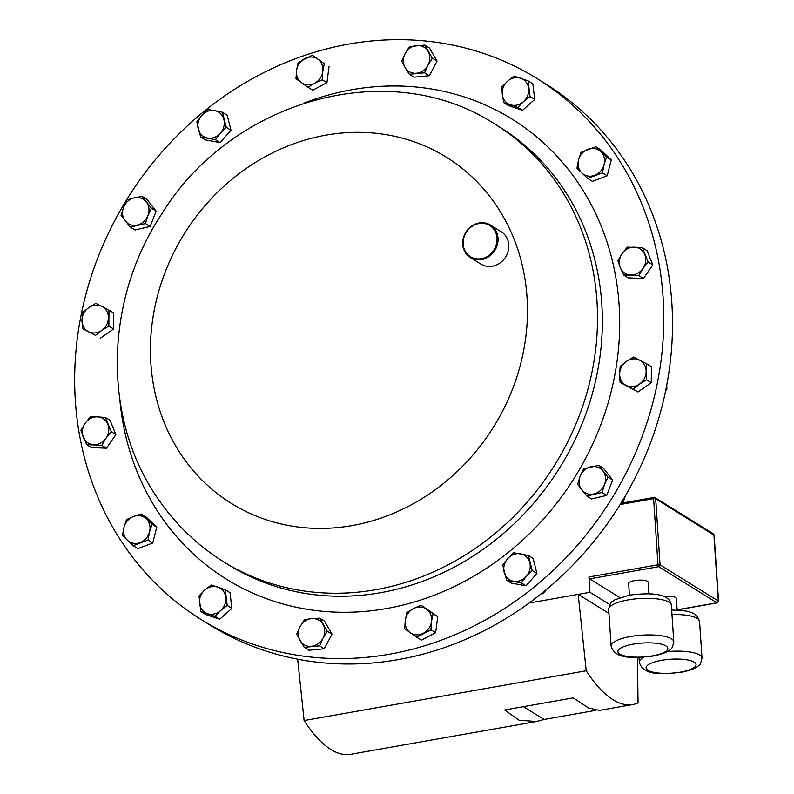 <?xml version="1.0" encoding="UTF-8"?>
<svg xmlns="http://www.w3.org/2000/svg" width="794" height="794" viewBox="0 0 794 794"><rect width="100%" height="100%" fill="white"/><g stroke="black" fill="none" stroke-linecap="round" stroke-linejoin="round"><path stroke-width="1.19" d="M648.916 593.843L648.152 582.24A9.766 2.729 176.2 0 0 634.694 580.593A9.766 2.729 176.2 0 0 628.649 583.54L629.424 595.133M613.583 151.684A318.394 284.867 121.8 0 1 576.116 546.719A318.394 284.867 121.8 0 1 201.507 619.767A318.394 284.867 121.8 0 1 124.866 546.58A318.394 284.867 121.8 0 1 162.333 151.545A318.394 284.867 121.8 0 1 536.942 78.487A318.394 284.867 121.8 0 1 613.583 151.684M495.039 229.446A19.106 17.091 121.8 0 1 492.796 253.147A19.106 17.091 121.8 0 1 470.316 257.534A19.106 17.091 121.8 0 1 465.721 253.137A19.106 17.091 121.8 0 1 467.964 229.436A19.106 17.091 121.8 0 1 490.444 225.049A19.106 17.091 121.8 0 1 495.039 229.446M490.444 225.049L501.193 231.719A19.106 17.091 121.8 0 1 505.798 236.106A19.106 17.091 121.8 0 1 503.545 259.817A19.106 17.091 121.8 0 1 481.075 264.194L470.316 257.534M466.018 252.482A18.341 16.406 -58.2 0 0 489.561 254.834A18.341 16.406 -58.2 0 0 494.166 229.744A18.341 16.406 -58.2 0 0 470.614 227.392A18.341 16.406 -58.2 0 0 466.018 252.482M201.507 619.767L210.241 625.186A318.394 284.867 -58.2 0 0 321.471 662.653A318.394 284.867 -58.2 0 0 649.333 445.95A318.394 284.867 -58.2 0 0 545.677 83.906L536.942 78.487M546.629 589.376L542.917 593.694L541.101 593.892M542.034 593.148L542.917 593.694M666.761 384.941L666.871 389.229L665.561 390.995M666.027 388.713L666.871 389.229M625.632 494.94L623.121 502.453L620.442 504.051M621.881 501.689L623.121 502.453M595.847 146.761L581.039 152.329L578.528 159.941L576.98 168.159L581.853 172.993L587.709 178.422L602.507 172.854L604.055 164.636L606.576 157.023L595.847 146.761L600.542 149.669L611.271 159.931L606.576 157.023M611.271 159.931L607.212 175.772L602.507 172.854M607.212 175.772L592.403 181.34L587.709 178.422M578.528 159.941A14.312 12.803 121.8 0 1 587.957 149.242A14.312 12.803 121.8 0 1 600.721 151.585A14.312 12.803 -58.2 0 1 604.055 164.636A14.312 12.803 121.8 0 1 594.627 175.345A14.312 12.803 121.8 0 1 581.853 172.993A14.312 12.803 121.8 0 1 578.528 159.941M196.823 121.909L200.674 136.975L215.412 139.684L220.375 133.213L226.31 127.328L222.459 112.262L214.598 110.604L207.72 109.552L201.785 115.428L196.823 121.909M222.459 112.262L227.153 115.17L231.004 130.246L220.107 142.602L205.368 139.883L200.674 136.975M231.004 130.246L226.31 127.328M220.107 142.602L215.412 139.684M207.552 138.027A14.312 12.803 121.8 0 1 198.262 129.144A14.312 12.803 121.8 0 1 201.785 115.428A14.312 12.803 -58.2 0 1 214.598 110.604A14.312 12.803 121.8 0 1 223.898 119.497A14.312 12.803 121.8 0 1 220.375 133.213A14.312 12.803 121.8 0 1 207.552 138.027M532.228 570.529L528.387 555.463L513.639 552.753L507.713 558.629L502.751 565.11L506.602 580.176L521.34 582.885L526.303 576.404L532.228 570.529L536.933 573.447L526.035 585.803L521.34 582.885M528.387 555.463L533.082 558.371L536.933 573.447M526.035 585.803L511.296 583.084L506.602 580.176M520.527 553.805A14.312 12.803 121.8 0 1 529.816 562.698A14.312 12.803 121.8 0 1 526.303 576.404A14.312 12.803 -58.2 0 1 513.48 581.228A14.312 12.803 121.8 0 1 504.19 572.335A14.312 12.803 121.8 0 1 507.713 558.629A14.312 12.803 121.8 0 1 520.527 553.805M133.213 545.677L148.012 540.109L149.56 531.891L152.081 524.278L141.342 514.016L133.461 516.497L126.544 519.584L124.023 527.196L122.475 535.414L133.213 545.677L137.908 548.594L152.706 543.027L148.012 540.109M152.081 524.278L156.775 527.186L146.046 516.924L141.342 514.016M156.775 527.186L152.706 543.027M149.56 531.891A14.312 12.803 121.8 0 1 140.121 542.6A14.312 12.803 121.8 0 1 127.358 540.248A14.312 12.803 -58.2 0 1 124.023 527.196A14.312 12.803 121.8 0 1 133.461 516.497A14.312 12.803 121.8 0 1 146.225 518.839A14.312 12.803 121.8 0 1 149.56 531.891M430.944 629.791L431.509 621.464L433.048 613.732L420.989 605.167L413.416 608.611L406.816 612.65L405.277 620.382L404.712 628.709L416.771 637.274L430.944 629.791L435.638 632.699L421.475 640.182L416.771 637.274M420.989 605.167L437.752 616.65L435.638 632.699M437.752 616.65L433.048 613.732M426.537 609.147A14.312 12.803 121.8 0 1 431.509 621.464A14.312 12.803 121.8 0 1 423.371 633.235A14.312 12.803 -58.2 0 1 410.26 632.689A14.312 12.803 121.8 0 1 405.277 620.382A14.312 12.803 121.8 0 1 413.416 608.611A14.312 12.803 121.8 0 1 426.537 609.147M86.645 444.66L101.791 445.275L105.999 438.179L111.19 431.688L105.433 417.475L97.384 416.86L90.288 416.85L85.107 423.351L80.889 430.447L86.645 444.66L91.34 447.568L106.485 448.193L101.791 445.275M111.19 431.688L115.884 434.596L110.138 420.383L105.433 417.475M115.884 434.596L106.485 448.193M105.999 438.179A14.312 12.803 121.8 0 1 93.732 444.67A14.312 12.803 121.8 0 1 83.281 437.246A14.312 12.803 -58.2 0 1 85.107 423.351A14.312 12.803 121.8 0 1 97.384 416.86A14.312 12.803 121.8 0 1 107.825 424.284A14.312 12.803 121.8 0 1 105.999 438.179M298.107 62.647L296.569 70.378L296.003 78.705L301.551 82.685L308.062 87.271L314.662 83.221L322.235 79.787L322.801 71.45L324.339 63.728L312.28 55.163L298.107 62.647M324.339 63.728L312.28 55.163M329.044 66.636L326.93 82.695L322.235 79.787M326.93 82.695L312.767 90.179L308.062 87.271M301.551 82.685A14.312 12.803 121.8 0 1 296.569 70.378A14.312 12.803 121.8 0 1 304.707 58.607A14.312 12.803 -58.2 0 1 317.828 59.143A14.312 12.803 121.8 0 1 322.801 71.45A14.312 12.803 121.8 0 1 314.662 83.221A14.312 12.803 121.8 0 1 301.551 82.685M642.415 247.778L627.27 247.152L622.079 253.653L617.871 260.75L620.253 267.558L623.618 274.962L638.763 275.587L642.971 268.491L648.162 261.99L642.415 247.778L647.11 250.696L652.857 264.908L648.162 261.99M652.857 264.908L643.458 278.496L638.763 275.587M643.458 278.496L628.312 277.87L623.618 274.962M622.079 253.653A14.312 12.803 121.8 0 1 634.356 247.172A14.312 12.803 121.8 0 1 644.797 254.586A14.312 12.803 -58.2 0 1 642.971 268.491A14.312 12.803 121.8 0 1 630.704 274.972A14.312 12.803 121.8 0 1 620.253 267.558A14.312 12.803 121.8 0 1 622.079 253.653M82.377 328.647L95.568 335.366L101.731 330.423L108.867 326.086L108.977 310.087L101.9 306.434L95.786 303.368L88.65 307.705L82.487 312.647L82.377 328.647L95.568 335.366M108.867 326.086L113.562 328.994L113.671 313.005L108.977 310.087M113.562 328.994L100.262 338.274M101.731 330.423A14.312 12.803 121.8 0 1 88.481 331.703A14.312 12.803 121.8 0 1 81.951 320.349A14.312 12.803 -58.2 0 1 88.65 307.705A14.312 12.803 121.8 0 1 101.9 306.434A14.312 12.803 121.8 0 1 108.431 317.789A14.312 12.803 121.8 0 1 101.731 330.423M319.545 645.869L322.93 638.277L327.287 631.28L319.744 618.169L311.615 618.605L304.449 619.638L300.092 626.635L296.708 634.237L304.251 647.348L319.545 645.869L324.24 648.787L308.955 650.266L304.251 647.348M319.744 618.169L324.438 621.077L331.991 634.188L324.24 648.787M331.991 634.188L327.287 631.28M323.029 624.421A14.312 12.803 121.8 0 1 322.93 638.277A14.312 12.803 121.8 0 1 311.417 646.306A14.312 12.803 -58.2 0 1 299.993 640.49A14.312 12.803 121.8 0 1 300.092 626.635A14.312 12.803 121.8 0 1 311.615 618.605A14.312 12.803 121.8 0 1 323.029 624.421M646.673 363.791L633.493 357.072L626.357 361.409L620.193 366.352L619.648 374.043L620.074 382.351L633.265 389.07L639.428 384.127L646.564 379.79L646.673 363.791L651.378 366.699L651.259 382.698L646.564 379.79M651.259 382.698L637.959 391.978L633.265 389.07M637.959 391.978L620.074 382.351M626.357 361.409A14.312 12.803 121.8 0 1 639.597 360.129A14.312 12.803 121.8 0 1 646.137 371.493A14.312 12.803 -58.2 0 1 639.428 384.127A14.312 12.803 121.8 0 1 626.188 385.408A14.312 12.803 121.8 0 1 619.648 374.043A14.312 12.803 121.8 0 1 626.357 361.409M409.506 46.568L405.148 53.565L401.764 61.158L405.049 67.411L409.307 74.269L424.601 72.8L427.986 65.197L432.343 58.2L424.8 45.089L409.506 46.568M432.343 58.2L437.047 61.118L429.494 47.997L424.8 45.089M437.047 61.118L429.306 75.708L424.601 72.8M429.306 75.708L414.011 77.187L409.307 74.269M405.049 67.411A14.312 12.803 121.8 0 1 405.148 53.565A14.312 12.803 121.8 0 1 416.671 45.526A14.312 12.803 -58.2 0 1 428.085 51.342A14.312 12.803 121.8 0 1 427.986 65.197A14.312 12.803 121.8 0 1 416.473 73.237A14.312 12.803 121.8 0 1 405.049 67.411M514.055 76.095L507.475 81.256L501.858 87.012L502.314 94.546L503.743 102.674L517.827 107.438L523.444 101.682L530.025 96.521L528.139 80.859L514.055 76.095M530.025 96.521L534.719 99.439L532.843 83.767L528.139 80.859M534.719 99.439L522.521 110.346L517.827 107.438M522.521 110.346L508.438 105.592L503.743 102.674M502.314 94.546A14.312 12.803 121.8 0 1 507.475 81.256A14.312 12.803 121.8 0 1 520.616 78.179A14.312 12.803 -58.2 0 1 528.596 88.392A14.312 12.803 121.8 0 1 523.444 101.682A14.312 12.803 121.8 0 1 510.294 104.758A14.312 12.803 121.8 0 1 502.314 94.546M121.065 215.313L130.285 227.104L145.461 223.551L147.952 215.581L151.416 208.207L142.195 196.416L134.126 197.885L127.02 199.969L123.556 207.343L121.065 215.313M142.195 196.416L146.9 199.324L156.12 211.115L150.165 226.459L134.99 230.012L130.285 227.104M156.12 211.115L151.416 208.207M150.165 226.459L145.461 223.551M137.392 225.03A14.312 12.803 121.8 0 1 125.194 220.911A14.312 12.803 121.8 0 1 123.556 207.343A14.312 12.803 -58.2 0 1 134.126 197.885A14.312 12.803 121.8 0 1 146.324 202.004A14.312 12.803 121.8 0 1 147.952 215.581A14.312 12.803 121.8 0 1 137.392 225.03M607.986 477.125L598.765 465.334L583.59 468.887L580.126 476.261L577.635 484.231L586.855 496.022L602.031 492.469L604.522 484.499L607.986 477.125L612.68 480.033L606.725 495.387L602.031 492.469M598.765 465.334L603.47 468.242L612.68 480.033M606.725 495.387L591.55 498.94L586.855 496.022M590.696 466.812A14.312 12.803 121.8 0 1 602.894 470.931A14.312 12.803 121.8 0 1 604.522 484.499A14.312 12.803 -58.2 0 1 593.952 493.947A14.312 12.803 121.8 0 1 581.764 489.829A14.312 12.803 121.8 0 1 580.126 476.261A14.312 12.803 121.8 0 1 590.696 466.812M214.995 616.343L220.613 610.586L227.193 605.425L225.317 589.763L217.784 587.084L211.224 584.999L204.644 590.16L199.026 595.917L200.912 611.579L214.995 616.343L219.69 619.251L205.606 614.496L200.912 611.579M225.317 589.763L230.012 592.671L231.898 608.343L219.69 619.251M231.898 608.343L227.193 605.425M225.764 597.296A14.312 12.803 121.8 0 1 220.613 610.586A14.312 12.803 121.8 0 1 207.472 613.663A14.312 12.803 -58.2 0 1 199.483 603.45A14.312 12.803 121.8 0 1 204.644 590.16A14.312 12.803 121.8 0 1 217.784 587.084A14.312 12.803 121.8 0 1 225.764 597.296M297.681 659.189L304.122 720.535L586.22 670.761A179.573 62.637 -100 0 0 632.778 704.516A179.573 62.637 -100 0 0 638.058 702.889L637.423 657.442M595.679 710.362L544.098 719.463L536.516 721.508L350.68 754.3A179.573 62.637 -100 0 1 304.122 720.535M619.816 597.564L589.644 578.866A1.588 0.556 -100 0 1 588.93 576.97L657.988 564.782L653.601 498.642L620.134 504.547M677.143 610.04L676.369 598.448A9.766 2.729 176.2 0 0 664.131 596.602M529.171 603.013L589.952 592.284L588.93 576.97M713.28 533.757L714.163 535.265L655.675 498.761L660.062 564.891L718.302 600.989L713.915 534.848A1.588 1.429 -58.2 0 0 713.28 533.757L655.04 497.659A1.588 1.429 121.8 0 1 655.675 498.761L653.601 498.642A1.588 0.556 -100 0 1 653.928 497.451A1.588 0.556 -100 0 1 654.097 497.491A1.588 1.429 121.8 0 1 655.04 497.659A1.588 1.588 0 0 0 653.928 497.451L622.149 503.059M718.54 601.187L718.302 600.989A1.588 1.429 -58.2 0 1 716.942 602.775L718.54 601.187L714.163 535.265M589.952 592.284L609.802 604.581M586.22 670.761L578.201 594.359L608.958 613.415M632.778 704.516L599.47 710.392L588.553 707.96L573.208 697.876L504.656 709.975L519.127 720.218L536.516 721.508M544.098 719.463L523.435 706.66M673.788 641.83C672.627 646.971 671.585 649.423 670.672 649.164C669.898 650.048 666.553 653.383 653.065 656.062C635.21 657.809 614.963 660.211 611.122 645.988A31.403 8.764 -3.8 0 1 630.525 636.52A31.403 8.764 -3.8 0 1 673.788 641.83L671.357 605.217A31.403 8.764 176.2 0 0 628.094 599.907A31.403 8.764 176.2 0 0 608.69 609.375C609.693 604.313 611.003 601.634 612.621 601.326L614.973 599.728L629.414 595.133C648.906 592.691 669.63 592.582 671.357 605.217M633.354 644.113A25.031 6.987 176.2 0 0 619.757 654.087A25.031 6.987 176.2 0 0 652.36 655.894A25.031 6.987 176.2 0 0 665.958 645.929A25.031 6.987 176.2 0 0 633.354 644.113M667.288 651.586A31.403 8.764 -3.8 0 1 702.005 658.028C700.844 663.179 699.812 665.62 698.899 665.362C698.125 666.245 694.78 669.59 681.292 672.27C663.437 674.007 643.18 676.419 639.339 662.186A31.403 8.764 -3.8 0 1 643.894 657.194M661.581 660.32A25.031 6.987 176.2 0 0 647.973 670.285A25.031 6.987 176.2 0 0 680.587 672.101A25.031 6.987 176.2 0 0 694.184 662.136A25.031 6.987 176.2 0 0 661.581 660.32M495.337 204.008A203.77 182.312 121.8 0 1 444.223 482.871A203.77 182.312 121.8 0 1 182.57 456.739A203.77 182.312 121.8 0 1 233.694 177.876A203.77 182.312 121.8 0 1 495.337 204.008M556.931 183.345A257.464 230.359 121.8 0 1 526.64 502.781A257.464 230.359 121.8 0 1 223.719 561.854L228.553 564.852A257.464 230.359 121.8 0 0 531.474 505.778A257.464 230.359 121.8 0 0 561.775 186.332A257.464 230.359 121.8 0 0 499.803 127.149L494.96 124.152A257.464 230.359 121.8 0 1 556.931 183.345M303.884 103.16A270.764 242.249 121.8 0 1 577.02 181.221A270.764 242.249 121.8 0 1 509.093 551.761A270.764 242.249 121.8 0 1 161.43 517.043A270.764 242.249 121.8 0 1 119.874 400.087M677.123 609.802L716.942 602.775L658.692 566.678L589.644 578.866M702.005 658.028L699.574 621.414A31.403 8.764 176.2 0 0 671.972 614.556M657.988 564.782A1.588 0.556 80 0 0 658.692 566.678A1.588 1.429 121.8 0 0 660.062 564.891L657.988 564.782M611.122 645.988L608.69 609.375M639.339 662.186L639.031 657.422M494.96 124.152C389.01 54.935 231.282 100.074 161.44 214.39C104.173 300.926 101.96 419.689 158.77 499.873C176.238 525.112 197.895 545.766 223.719 561.854M671.674 609.99L686.085 611.003L692.04 612.68L696.804 615.638L699.574 621.414M677.133 609.941L717.22 602.864"/></g></svg>
